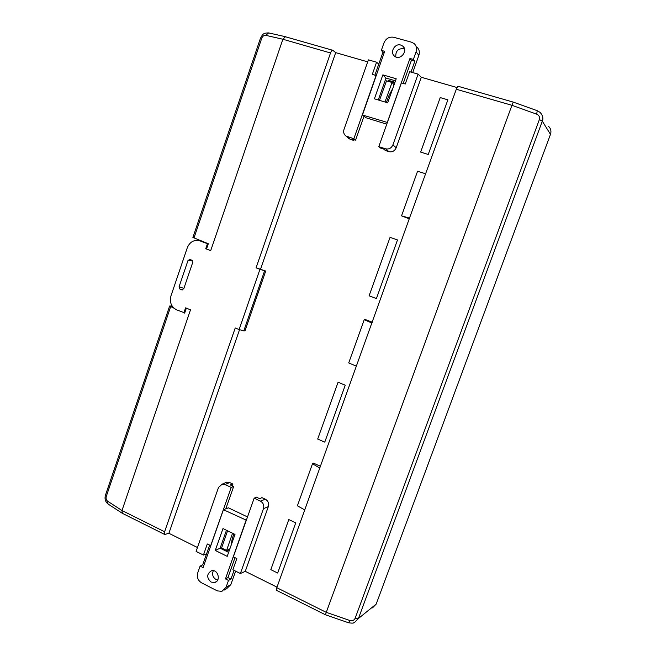 <?xml version="1.0" encoding="UTF-8"?>
<svg xmlns="http://www.w3.org/2000/svg" width="656" height="656" viewBox="0 0 656 656"><rect width="100%" height="100%" fill="white"/><g stroke="black" fill="none" stroke-linecap="round" stroke-linejoin="round"><path stroke-width="0.98" d="M243.786 330.895L239.112 329.558L259.956 269.313L264.606 270.813L243.786 330.895L244.959 330.927L265.721 271.035L256.07 267.837L330.517 52.98C331.231 51.111 332.002 50.217 332.822 50.307L335.692 52.636L260.58 269.083M239.547 329.681L168.895 533.287L197.472 547.522M224.951 482.955L226.714 482.176L229.616 482.537L225.057 484.563L222.13 484.194L218.505 487.49L196.111 551.393L203.426 555.042L207.304 543.988L210.797 545.628M232.298 485.899L232.937 484.087L229.616 482.537M260.432 501.127L265.327 499.208L261.916 497.617L259.768 498.74L256.357 497.15L254.159 498.191L233.356 556.878L236.824 558.592L232.855 569.761L240.383 573.524L245.278 571.343L268.329 506.645L263.466 508.654C264.294 505.341 263.286 502.832 260.432 501.127L254.159 498.191M265.327 499.208C268.148 500.889 269.157 503.365 268.329 506.645M245.278 571.343L277.004 587.153M421.3 77.269L396.183 147.764C394.666 151.036 392.255 152.331 388.942 151.643L385.597 148.805L378.791 146.641L401.39 82.877L405.26 84.009L409.639 71.693L418.085 74.12L421.3 77.269L457.052 87.551M388.942 151.643L385.252 150.47L383.908 149.142L380.201 147.969L378.791 146.641M354.117 139.671L353.83 140.466L350.238 139.326L348 137.85M335.692 52.636L367.688 61.844M345.245 385.203L338.061 382.259L317.684 439.053L324.769 442.136L345.245 385.203L338.061 382.259M397.487 239.948L376.405 298.562L369.082 295.823L390.066 237.349L397.487 239.948M447.876 99.835L428.229 154.472L420.66 152.094L440.217 97.588L447.876 99.835M229.075 551.089L227.148 550.138M394.978 82.254L388.508 80.368L388.172 81.328M295.741 522.832L288.796 519.568L270.821 569.646L277.685 573.032L295.741 522.832L288.796 519.568M260.424 38.335L260.473 38.196C262.449 35.416 261.982 32.907 268.673 32.915L285.475 36.711L282.875 39.245L210.707 250.633L206.533 248.952L208.305 243.737L192.897 237.439M372.518 607.858L376.191 604.094L550.474 134.357C551.466 131.282 550.868 128.658 548.687 126.477M210.699 545.669L231.191 487.433L233.651 486.531L230.305 484.964L232.937 484.087M231.191 487.433L225.057 484.563M173.856 308.107L169.633 306.065L172.069 305.967M200.4 240.924L200.228 240.514M376.585 62.205L372.305 74.39L376.093 75.497L353.855 138.719L345.909 135.981C343.842 134.357 343.203 132.184 343.99 129.445L368.385 59.86L376.585 62.205L378.774 64.157M420.66 152.094L428.229 154.472M425.465 173.742L417.569 171.232L401.546 215.84L409.492 218.104L456.305 89.257C457.06 87.297 457.708 86.313 458.257 86.321L513.189 102.09M409.59 218.973L401.546 215.84M325.392 614.754L276.512 590.334L276.807 587.702L409.492 218.104M371.714 323.014L364.269 319.62L364.941 319.39L372.403 322.252M364.269 319.62L348.713 362.932L356.208 366.081M319.529 467.933L312.51 463.718L313.314 463.079L320.53 466.293M312.51 463.718L297.398 505.784L304.474 509.753M389.279 81.656L388.508 80.368M389.393 81.328L394.748 82.894M418.085 74.12L392.911 144.878L396.183 147.764M385.597 148.805C388.934 149.494 391.37 148.182 392.911 144.878M353.83 140.466L351.952 138.982L355.577 140.138L353.855 138.719M363.99 116.227L355.577 140.138M228.485 549.466L229.477 549.958M206.566 553.877L203.426 555.042M225.803 508.818L233.651 486.531M240.383 573.524L263.466 508.654M539.814 112.16L540.282 112.561C542.807 115.587 543.48 118.449 542.307 121.147L358.43 618.485L354.404 622.585L353.387 622.897M276.807 587.702L326.262 612.36L325.466 614.787L348.582 622.774L349.894 620.519C352.346 621.125 354.092 620.396 355.117 618.337L539.363 119.548C539.986 117.088 539.101 115.292 536.698 114.169L511.934 105.296L456.305 89.257M537.215 110.757L536.698 114.169M239.112 329.558L235.225 327.975L164.607 531.77L164.689 534.476L168.895 533.287M256.07 267.837L259.956 269.313M202.909 241.588L200.023 240.9L207.452 243.704L205.738 248.747L210.707 250.633M200.023 240.9L199.219 240.637C193.692 239.702 189.715 242.08 187.28 247.788L170.97 295.881C169.412 302.318 171.282 306.967 176.587 309.837L184.73 312.887M170.675 306.639L106.297 496.371C105.772 498.437 106.206 500.044 107.592 501.184L121.983 510.524L190.502 309.829L185.591 307.844L183.893 312.822M182.401 289.911L179.998 289.148L179.063 286.811L187.936 260.67L189.674 259.44L191.749 260.178L192.692 262.507L183.787 288.697L181.876 289.878M179.998 289.148L181.679 289.813M164.607 531.77L121.983 510.524L122.377 513.336M540.068 112.381L537.354 110.741L513.23 102.106L511.934 105.296L326.27 612.351L349.894 620.519M285.885 36.892L332.813 50.299M172.577 306.713L169.65 306.016M184.074 312.83L184.656 313.101L186.345 308.148M107.592 501.184L108.035 504.005M268.64 32.907L265.795 35.342C263.999 35.17 262.646 36.146 261.736 38.269L193.963 238.021M207.452 243.704L208.255 243.893M205.738 248.747L206.542 248.927M265.721 271.035L264.606 270.813M222.983 528.572L215.258 550.425L227.206 556.362L234.996 534.419L222.983 528.572M246.361 520.2L223.434 509.72L203.073 567.604L200.105 566.103L197.718 572.885C196.652 577.173 197.94 580.494 201.572 582.84L217.292 590.876L221.892 591.368L226.058 587.284L228.485 580.437L225.459 578.912L227.935 577.575L234.996 557.69M246.033 520.339L225.459 578.912M211.093 582.085L214.66 582.495C221.293 580.995 217.972 568.818 211.47 570.769C206.591 573.951 206.468 577.723 211.093 582.085M226.468 530.269L220.121 548.186L228.616 552.393M224.254 590.039L226.697 588.662L230.822 584.619L235.611 571.138M247.517 516.936L228.427 507.834L223.647 509.63M213.331 570.679C211.839 574.328 212.733 577.264 215.996 579.494L217.702 580.019M209.641 545.144L202.704 564.857L203.836 565.431M234.053 570.359L230.953 579.092L227.935 577.575M200.105 566.103L202.704 564.857M228.485 580.437L230.953 579.092M220.121 548.186L215.258 550.425M232.552 533.23L226.574 550.433L229.912 548.752M226.574 550.433L221.613 547.973L227.566 530.802M233.872 533.877L232.322 538.346L231.027 545.595M387.68 102.82L396.216 78.769L382.858 74.874L374.404 98.81L387.68 102.82M416.076 51.816C417.085 48.544 416.462 45.813 414.215 43.632L411.566 42.205L393.707 37.277C389.254 36.556 386.007 38.417 383.981 42.861L381.333 50.389L384.678 51.332L362.473 115.005L387.278 122.434L409.959 58.466L413.37 59.425L416.076 51.816L418.864 55.317C419.856 52.078 419.25 49.38 417.027 47.224M400.734 45.043C394.764 43.05 389.516 52.513 394.551 56.17C400.111 61.098 408.631 50.692 402.759 46.109L400.734 45.043M395.478 80.836L386.007 78.064L378.25 99.974M418.864 55.317L412.731 72.578M362.473 115.005L365.843 117.711L386.753 124.164M404.498 48.897L403.686 48.601C398.085 48.421 395.461 51.201 395.814 56.924M410.976 72.078L414.838 61.197L411.443 60.237L403.219 83.41M409.959 58.466L411.443 60.237M374.904 75.145L382.973 52.193L384.252 52.554M413.37 59.425L414.838 61.197M381.333 50.389L382.973 52.193M386.007 78.064L382.858 74.874M379.463 100.335L386.499 80.836L392.034 82.467L394.092 84.747M386.441 102.443L388.787 95.94L392.862 88.224M384.982 102L392.034 82.467M355.117 618.337L358.43 618.485L376.191 604.094M550.474 134.357L542.307 121.147L539.363 119.548M347.204 136.612L350.238 139.326M330.517 52.98L282.884 39.245M106.297 496.371L105.509 495.067M282.875 39.245L265.795 35.342M192.889 237.464L260.473 38.196L261.736 38.269M179.063 286.811L183.901 288.378M192.446 260.719L187.936 260.67M230.822 584.619L226.058 587.284M345.901 135.972L348.943 138.687M226.689 482.185L222.097 484.202M348.607 622.782C351.854 623.257 353.658 623.225 354.027 622.692M122.418 513.353L164.681 534.468M122.254 513.263L108.06 504.021C105.362 501.783 104.484 498.888 105.419 495.337L169.625 306.049M199.219 240.637L202.483 241.416M214.66 582.495L216.513 581.503M402.759 46.109L403.94 47.544"/></g></svg>
